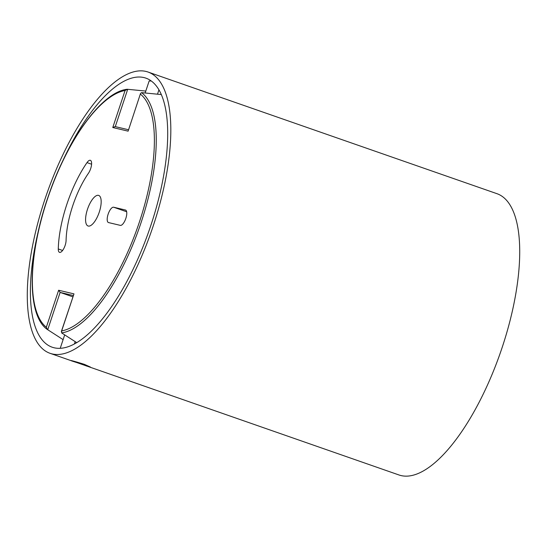 <?xml version="1.0" encoding="UTF-8"?>
<svg xmlns="http://www.w3.org/2000/svg" width="547" height="547" viewBox="0 0 547 547"><rect width="100%" height="100%" fill="white"/><g stroke="black" fill="none" stroke-linecap="round" stroke-linejoin="round"><path stroke-width="0.82" d="M38.823 229.056A142.459 53.134 -70.8 0 0 52.15 347.195A142.459 53.134 -70.8 0 0 150.986 224.995A142.459 53.134 -70.8 0 0 145.946 78.159A142.459 53.134 -70.8 0 0 62.057 162.404M145.16 92.983L149.14 81.024A142.459 53.134 109.2 0 1 151.321 81.004M153.345 225.555A148.934 55.548 109.2 0 1 50.023 353.307A148.934 55.548 109.2 0 1 44.751 199.805A148.934 55.548 109.2 0 1 148.08 72.047A148.934 55.548 109.2 0 1 153.345 225.555M86.125 365.895L90.44 367.071L84.388 364.357C72.594 360.644 64.443 358.709 76.717 362.538L398.92 474.953A148.934 55.548 -70.8 0 0 502.249 347.195A148.934 55.548 -70.8 0 0 496.977 193.693L148.08 72.047M70.467 360.425L76.717 362.538M158.958 89.804L157.495 94.187M60.232 348.295L64.69 334.887M75.178 341.643L74.419 343.919M72.874 296.85L60.136 292.413L58.638 290.245L46.331 327.25L47.432 329.533L63.11 339.639M145.796 91.069L127.355 89.277L125.078 90.508A126.589 47.22 109.2 0 0 47.186 199.867A126.589 47.22 109.2 0 0 46.331 327.25M140.531 93.455L128.114 131.157L140.531 93.455L141.543 92.641L161.351 94.563M76.703 342.627L61.62 332.904L61.674 330.894A126.589 47.22 109.2 0 0 139.567 221.535A126.589 47.22 109.2 0 0 140.429 94.152M127.355 89.277L126.966 89.291C101.968 92.135 68.054 138.829 48.772 194.869C27.685 254.198 26.235 315.168 47.35 329.479L47.432 329.533M128.114 131.157L112.771 127.519L115.15 126.583L128.463 129.735M87.007 162.609A72.847 27.172 -70.8 0 0 58.283 248.96A8.096 3.022 -70.8 0 0 59.52 252.352A8.096 3.022 -70.8 0 0 59.63 252.386A8.096 3.022 -70.8 0 0 63.739 248.659A8.096 3.022 -70.8 0 0 66.084 240.454A56.662 21.135 109.2 0 1 88.423 173.296A8.096 3.022 -70.8 0 0 91.458 165.399A8.096 3.022 -70.8 0 0 90.378 160.312A8.096 3.022 -70.8 0 0 90.269 160.278A8.096 3.022 -70.8 0 0 87.007 162.609L91.588 164.209M113.639 207.224A8.096 3.022 -70.8 0 0 108.183 214.055A8.096 3.022 -70.8 0 0 108.415 222.54A8.096 3.022 -70.8 0 0 108.532 222.574L120.333 225.371A8.096 3.022 -70.8 0 0 125.789 218.547A8.096 3.022 -70.8 0 0 125.55 210.055A8.096 3.022 -70.8 0 0 125.441 210.021L113.639 207.224L126.665 211.764M98.481 195.347A16.191 6.038 -70.8 0 0 87.575 209.009A16.191 6.038 -70.8 0 0 88.046 225.986A16.191 6.038 -70.8 0 0 88.272 226.055A16.191 6.038 -70.8 0 0 99.178 212.393A16.191 6.038 -70.8 0 0 98.706 195.416A16.191 6.038 -70.8 0 0 98.481 195.347M58.638 290.245L73.982 293.883L61.332 331.55M127.704 89.305L115.294 126.61M141.543 92.641A128.169 47.808 109.2 0 1 141.256 222.055A128.169 47.808 109.2 0 1 61.62 332.904M73.312 295.537L60.136 292.413L47.726 329.725M112.771 127.519L125.078 90.508M73.982 293.883L61.674 330.894M62.59 250.464L58.283 248.96M50.023 353.307L70.645 360.5"/></g></svg>
